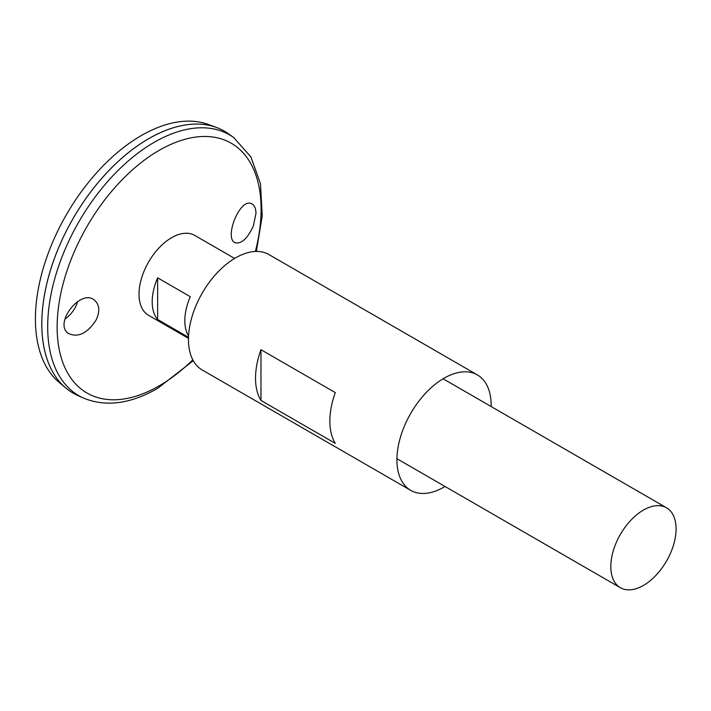 <?xml version="1.0" encoding="UTF-8"?>
<svg xmlns="http://www.w3.org/2000/svg" width="711" height="711" viewBox="0 0 711 711"><rect width="100%" height="100%" fill="white"/><g stroke="black" fill="none" stroke-linecap="round" stroke-linejoin="round"><path stroke-width="1.07" d="M445.024 486.475A66.656 38.483 -60 0 1 444.046 487.053A66.656 38.483 -60 0 1 410.727 490.35A66.656 38.483 -60 0 1 410.727 413.393A66.656 38.483 -60 0 1 477.374 374.91A66.656 38.483 -60 0 1 491.168 406.55M410.727 490.35L202.262 370.004A66.656 38.483 -60 0 1 202.262 293.039A66.656 38.483 -60 0 1 268.918 254.556L477.374 374.91M335.29 443.362L260.964 400.453A66.656 38.483 -60 0 1 260.964 349.696L335.29 392.605A66.656 38.483 120 0 0 335.29 443.362M260.964 400.453L260.964 349.696M253.392 225.805C247.784 238.185 241.802 243.864 235.457 242.842C223.503 239.323 239.678 197.427 251.596 203.737C254.422 205.035 255.88 208.261 255.96 213.407L253.392 225.805M96.136 319.959C100.038 311.489 99.584 304.983 94.785 300.433C81.178 287.751 53.529 323.15 68.194 333.335C77.961 338.001 87.284 333.539 96.136 319.959M233.741 137.579A150.616 86.964 -60 0 0 78.885 221.805A150.616 86.964 -60 0 0 83.374 398.027L77.641 395.44A151.247 87.329 -60 0 1 73.135 218.481A151.247 87.329 -60 0 1 228.631 133.908L233.741 137.579L250.903 156.918L260.475 183.714L262.235 215.922L256.351 251.436M41.807 323.887A151.221 87.311 -60 0 1 148.75 138.654M73.126 393.13A151.247 87.329 -60 0 1 65.972 388.135A151.247 87.329 -60 0 1 73.117 218.473A151.247 87.329 -60 0 1 216.473 127.456A151.247 87.329 -60 0 1 224.374 131.153M65.972 388.135L59.368 382.625A149.772 86.475 -60 0 1 66.434 214.615A149.772 86.475 -60 0 1 208.403 124.487L216.473 127.456M77.748 301.428L76.726 304.246C74.477 310.005 70.549 314.973 64.959 319.168M188.468 338.356L148.572 315.32A46.144 26.645 -60 0 1 148.572 262.039A46.144 26.645 -60 0 1 194.716 235.394L234.612 258.431M643.446 585.429A46.144 26.645 -60 0 1 620.374 587.713A46.144 26.645 -60 0 1 620.374 534.432A46.144 26.645 -60 0 1 666.518 507.787A46.144 26.645 -60 0 1 673.593 544.768A46.144 26.645 -60 0 1 643.446 585.429M188.495 337.307L157.638 319.497A46.144 26.645 -60 0 1 157.638 277.841L190.272 296.683A46.144 26.645 120 0 0 188.548 335.974M157.638 319.497L157.638 277.841M192.814 359.819A144.226 83.267 -60 0 1 159.113 385.886A144.226 83.267 -60 0 1 57.778 313.444A144.226 83.267 -60 0 1 181.82 140.218A144.226 83.267 -60 0 1 255.373 251.463M83.374 398.027C105.663 407.216 130.406 404.008 157.602 388.41L193.276 360.681M666.518 507.787L443.077 378.785M620.374 587.713L396.934 458.711"/></g></svg>
